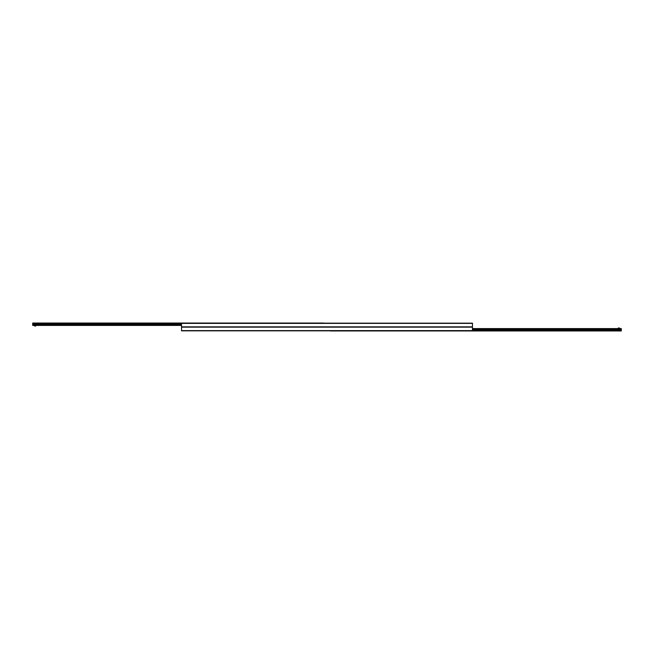 <?xml version="1.0" encoding="UTF-8"?>
<svg xmlns="http://www.w3.org/2000/svg" width="654" height="654" viewBox="0 0 654 654"><rect width="100%" height="100%" fill="white"/><g stroke="black" fill="none" stroke-linecap="round" stroke-linejoin="round"><path stroke-width="0.98" d="M181.534 330.842L472.466 330.842L472.466 327L181.534 327L472.466 327L472.466 323.158L181.534 323.158L181.534 330.842M465.599 330.957L467.455 330.957M330.376 330.842L540.073 330.957M560.552 330.957L614.547 330.957M330.376 330.957L621.3 330.957L621.3 328.594L472.466 328.594M621.3 330.957L619.436 330.957M618.275 330.957L616.411 330.957M558.696 330.957L541.937 330.957M321.76 323.043L320.599 323.043M318.563 323.043L317.051 323.043M299.941 323.043L298.428 323.043M281.326 323.043L279.814 323.043M262.704 323.043L261.191 323.043M244.089 323.043L242.577 323.043M225.466 323.043L223.954 323.043M206.844 323.043L205.331 323.043M188.229 323.043L186.717 323.043M323.624 323.158L35.725 323.043M323.624 323.043L32.7 323.043L32.7 325.406L181.534 325.406M32.7 323.043L34.564 323.043M619.436 328.594L619.436 327.989L618.275 327.989L618.275 328.594M35.725 325.406L35.725 326.011L34.564 326.011L34.564 325.406M181.534 330.605L621.3 330.605M181.534 327.155L472.466 327.155M472.466 323.395L181.534 323.395M472.466 326.845L181.534 326.845M472.466 329.804L621.3 329.804M621.3 329.779L472.466 329.779L621.3 329.779M472.466 329.6L621.3 329.6L472.466 329.6M621.3 329.575L472.466 329.575M472.466 328.774L621.3 328.774M472.466 330.711L621.3 330.711M621.3 328.668L472.466 328.668M472.466 328.651L621.3 328.651M621.3 330.867L330.376 330.867M181.534 323.329L32.7 323.329M32.7 323.362L181.534 323.362M32.7 323.101L323.624 323.101M181.534 325.316L32.7 325.316M181.534 324.139L32.7 324.139M32.7 324.221L181.534 324.221M181.534 324.4L32.7 324.4M32.7 324.482L181.534 324.482M181.534 325.259L32.7 325.259M32.7 325.291L181.534 325.291"/></g></svg>

